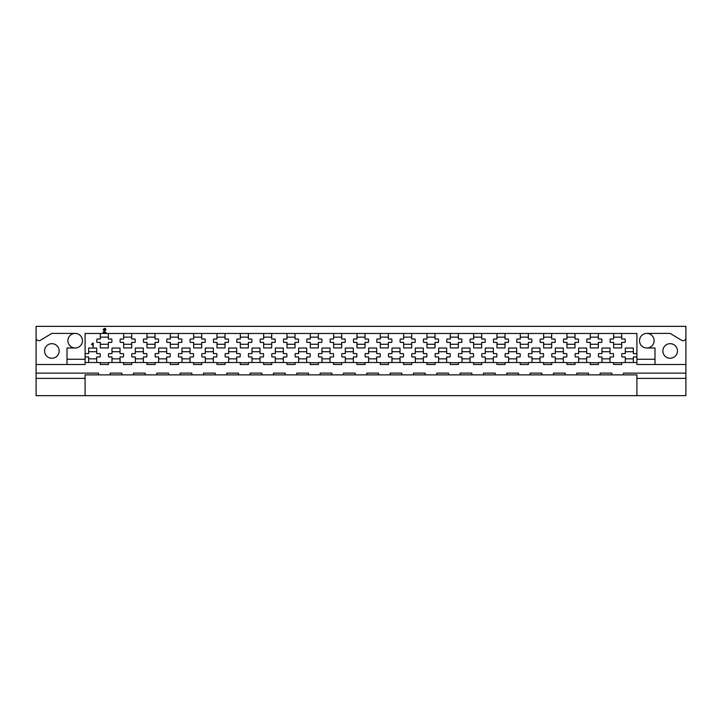 <?xml version="1.0" encoding="UTF-8"?>
<svg xmlns="http://www.w3.org/2000/svg" width="722" height="722" viewBox="0 0 722 722"><rect width="100%" height="100%" fill="white"/><g stroke="black" fill="none" stroke-linecap="round" stroke-linejoin="round"><path stroke-width="1.08" d="M683.066 340.703A2.834 2.834 0 0 1 681.613 340.297L670.151 333.411L646.822 333.411A7.292 7.292 0 0 0 639.53 340.703A7.292 7.292 0 0 0 646.822 347.995L654.989 347.995L654.989 364.502L685.9 364.502L685.9 337.869A2.834 2.834 0 0 1 683.066 340.703M75.178 333.411A7.292 7.292 0 0 0 67.886 340.703A7.292 7.292 0 0 0 75.178 347.995A7.292 7.292 0 0 0 82.47 340.703A7.292 7.292 0 0 0 75.178 333.411L51.849 333.411L40.387 340.297A2.834 2.834 0 0 1 36.1 337.869L36.1 373.13L98.517 373.13L98.517 374.88L110.177 374.88L110.177 373.13L121.847 373.13L121.847 374.88L133.516 374.88L133.516 373.13L145.176 373.13L145.176 374.88L156.845 374.88L156.845 373.13L168.506 373.13L168.506 374.88L180.175 374.88L180.175 373.13L191.844 373.13L191.844 374.88L203.505 374.88L203.505 373.13L215.174 373.13L215.174 374.88L226.843 374.88L226.843 373.13L238.504 373.13L238.504 374.88L250.173 374.88L250.173 373.13L261.842 373.13L261.842 374.88L273.503 374.88L273.503 373.13L285.172 373.13L285.172 374.88L296.832 374.88L296.832 373.13L308.502 373.13L308.502 374.88L320.171 374.88L320.171 373.13L331.831 373.13L331.831 374.88L343.501 374.88L343.501 373.13L355.17 373.13L355.17 374.88L366.83 374.88L366.83 373.13L378.499 373.13L378.499 374.88L390.169 374.88L390.169 373.13L401.829 373.13L401.829 374.88L413.498 374.88L413.498 373.13L425.168 373.13L425.168 374.88L436.828 374.88L436.828 373.13L448.497 373.13L448.497 374.88L460.158 374.88L460.158 373.13L471.827 373.13L471.827 374.88L483.496 374.88L483.496 373.13L495.157 373.13L495.157 374.88L506.826 374.88L506.826 373.13L518.495 373.13L518.495 374.88L530.156 374.88L530.156 373.13L541.825 373.13L541.825 374.88L553.494 374.88L553.494 373.13L565.155 373.13L565.155 374.88L576.824 374.88L576.824 373.13L588.484 373.13L588.484 374.88L600.153 374.88L600.153 373.13L611.823 373.13L611.823 374.88L623.483 374.88L623.483 373.13L685.9 373.13L685.9 378.382L636.903 378.382L636.903 374.88L623.483 374.88M670.151 343.672A7.292 7.292 0 0 0 662.859 350.964A7.292 7.292 0 0 0 670.151 358.256A7.292 7.292 0 0 0 677.444 350.964A7.292 7.292 0 0 0 670.151 343.672M51.849 343.672A7.292 7.292 0 0 0 44.556 350.964A7.292 7.292 0 0 0 51.849 358.256A7.292 7.292 0 0 0 59.141 350.964A7.292 7.292 0 0 0 51.849 343.672M155.031 333.465L155.031 339.006L158.407 339.006A7.581 7.581 0 0 1 158.407 342.39L155.031 342.39L155.031 347.932L146.99 347.932L146.99 342.39L143.615 342.39A7.581 7.581 0 0 1 143.615 339.006L146.99 339.006L146.99 333.465M178.37 333.465L178.37 339.006L181.736 339.006A7.581 7.581 0 0 1 181.736 342.39L178.37 342.39L178.37 347.932L170.32 347.932L170.32 342.39L166.953 342.39A7.581 7.581 0 0 1 166.953 339.006L170.32 339.006L170.32 333.465M201.7 333.465L201.7 339.006L205.066 339.006A7.581 7.581 0 0 1 205.066 342.39L201.7 342.39L201.7 347.932L193.649 347.932L193.649 342.39L190.283 342.39A7.581 7.581 0 0 1 190.283 339.006L193.649 339.006L193.649 333.465M225.029 333.465L225.029 339.006L228.396 339.006A7.581 7.581 0 0 1 228.396 342.39L225.029 342.39L225.029 347.932L216.979 347.932L216.979 342.39L213.613 342.39A7.581 7.581 0 0 1 213.613 339.006L216.979 339.006L216.979 333.465M248.368 333.465L248.368 339.006L251.734 339.006A7.581 7.581 0 0 1 251.734 342.39L248.368 342.39L248.368 347.932L240.318 347.932L240.318 342.39L236.951 342.39A7.581 7.581 0 0 1 236.951 339.006L240.318 339.006L240.318 333.465M271.698 333.465L271.698 339.006L275.064 339.006A7.581 7.581 0 0 1 275.064 342.39L271.698 342.39L271.698 347.932L263.647 347.932L263.647 342.39L260.281 342.39A7.581 7.581 0 0 1 260.281 339.006L263.647 339.006L263.647 333.465M295.027 333.465L295.027 339.006L298.394 339.006A7.581 7.581 0 0 1 298.394 342.39L295.027 342.39L295.027 347.932L286.977 347.932L286.977 342.39L283.611 342.39A7.581 7.581 0 0 1 283.611 339.006L286.977 339.006L286.977 333.465M318.357 333.465L318.357 339.006L321.723 339.006A7.581 7.581 0 0 1 321.723 342.39L318.357 342.39L318.357 347.932L310.307 347.932L310.307 342.39L306.94 342.39A7.581 7.581 0 0 1 306.94 339.006L310.307 339.006L310.307 333.465M341.696 333.465L341.696 339.006L345.062 339.006A7.581 7.581 0 0 1 345.062 342.39L341.696 342.39L341.696 347.932L333.645 347.932L333.645 342.39L330.279 342.39A7.581 7.581 0 0 1 330.279 339.006L333.645 339.006L333.645 333.465M365.025 333.465L365.025 339.006L368.391 339.006A7.581 7.581 0 0 1 368.391 342.39L365.025 342.39L365.025 347.932L356.975 347.932L356.975 342.39L353.609 342.39A7.581 7.581 0 0 1 353.609 339.006L356.975 339.006L356.975 333.465M388.355 333.465L388.355 339.006L391.721 339.006A7.581 7.581 0 0 1 391.721 342.39L388.355 342.39L388.355 347.932L380.304 347.932L380.304 342.39L376.938 342.39A7.581 7.581 0 0 1 376.938 339.006L380.304 339.006L380.304 333.465M411.693 333.465L411.693 339.006L415.06 339.006A7.581 7.581 0 0 1 415.06 342.39L411.693 342.39L411.693 347.932L403.643 347.932L403.643 342.39L400.277 342.39A7.581 7.581 0 0 1 400.277 339.006L403.643 339.006L403.643 333.465M435.023 333.465L435.023 339.006L438.389 339.006A7.581 7.581 0 0 1 438.389 342.39L435.023 342.39L435.023 347.932L426.973 347.932L426.973 342.39L423.606 342.39A7.581 7.581 0 0 1 423.606 339.006L426.973 339.006L426.973 333.465M458.353 333.465L458.353 339.006L461.719 339.006A7.581 7.581 0 0 1 461.719 342.39L458.353 342.39L458.353 347.932L450.302 347.932L450.302 342.39L446.936 342.39A7.581 7.581 0 0 1 446.936 339.006L450.302 339.006L450.302 333.465M481.682 333.465L481.682 339.006L485.049 339.006A7.581 7.581 0 0 1 485.049 342.39L481.682 342.39L481.682 347.932L473.632 347.932L473.632 342.39L470.266 342.39A7.581 7.581 0 0 1 470.266 339.006L473.632 339.006L473.632 333.465M505.021 333.465L505.021 339.006L508.387 339.006A7.581 7.581 0 0 1 508.387 342.39L505.021 342.39L505.021 347.932L496.971 347.932L496.971 342.39L493.604 342.39A7.581 7.581 0 0 1 493.604 339.006L496.971 339.006L496.971 333.465M528.351 333.465L528.351 339.006L531.717 339.006A7.581 7.581 0 0 1 531.717 342.39L528.351 342.39L528.351 347.932L520.3 347.932L520.3 342.39L516.934 342.39A7.581 7.581 0 0 1 516.934 339.006L520.3 339.006L520.3 333.465M551.68 333.465L551.68 339.006L555.047 339.006A7.581 7.581 0 0 1 555.047 342.39L551.68 342.39L551.68 347.932L543.63 347.932L543.63 342.39L540.264 342.39A7.581 7.581 0 0 1 540.264 339.006L543.63 339.006L543.63 333.465M575.01 333.465L575.01 339.006L578.385 339.006A7.581 7.581 0 0 1 578.385 342.39L575.01 342.39L575.01 347.932L566.969 347.932L566.969 342.39L563.593 342.39A7.581 7.581 0 0 1 563.593 339.006L566.969 339.006L566.969 333.465M598.348 333.465L598.348 339.006L601.715 339.006A7.581 7.581 0 0 1 601.715 342.39L598.348 342.39L598.348 347.932L590.298 347.932L590.298 342.39L586.932 342.39A7.581 7.581 0 0 1 586.932 339.006L590.298 339.006L590.298 333.465M621.678 333.465L621.678 339.006L625.044 339.006A7.581 7.581 0 0 1 625.044 342.39L621.678 342.39L621.678 347.932L613.628 347.932L613.628 342.39L610.261 342.39A7.581 7.581 0 0 1 610.261 339.006L613.628 339.006L613.628 333.465M131.702 333.465L131.702 339.006L135.068 339.006A7.581 7.581 0 0 1 135.068 342.39L131.702 342.39L131.702 347.932L123.652 347.932L123.652 342.39L120.285 342.39A7.581 7.581 0 0 1 120.285 339.006L123.652 339.006L123.652 333.465M108.372 333.465L108.372 339.006L111.739 339.006A7.581 7.581 0 0 1 111.739 342.39L108.372 342.39L108.372 347.932L100.322 347.932L100.322 342.39L96.956 342.39A7.581 7.581 0 0 1 96.956 339.006L100.322 339.006L100.322 333.465M135.321 362.516L135.321 356.975L131.955 356.975A7.581 7.581 0 0 1 131.955 353.59L135.321 353.59L135.321 348.049L143.371 348.049L143.371 353.59L146.737 353.59A7.581 7.581 0 0 1 146.737 356.975L143.371 356.975L143.371 362.516L131.765 362.516L131.765 364.502L123.597 364.502L123.597 362.516L108.426 362.516L108.426 364.502L100.268 364.502L100.268 362.516L88.653 362.516L88.653 356.975L85.286 356.975A7.581 7.581 0 0 1 85.286 353.59L88.653 353.59L88.653 348.049L96.703 348.049L96.703 353.59L100.069 353.59A7.581 7.581 0 0 1 100.069 356.975L96.703 356.975L96.703 362.516M158.65 362.516L158.65 356.975L155.284 356.975A7.581 7.581 0 0 1 155.284 353.59L158.65 353.59L158.65 348.049L166.701 348.049L166.701 353.59L170.067 353.59A7.581 7.581 0 0 1 170.067 356.975L166.701 356.975L166.701 362.516L155.095 362.516L155.095 364.502L146.927 364.502L146.927 362.516L143.371 362.516M181.98 362.516L181.98 356.975L178.614 356.975A7.581 7.581 0 0 1 178.614 353.59L181.98 353.59L181.98 348.049L190.03 348.049L190.03 353.59L193.397 353.59A7.581 7.581 0 0 1 193.397 356.975L190.03 356.975L190.03 362.516L178.424 362.516L178.424 364.502L170.257 364.502L170.257 362.516L166.701 362.516M205.319 362.516L205.319 356.975L201.952 356.975A7.581 7.581 0 0 1 201.952 353.59L205.319 353.59L205.319 348.049L213.369 348.049L213.369 353.59L216.735 353.59A7.581 7.581 0 0 1 216.735 356.975L213.369 356.975L213.369 362.516L201.754 362.516L201.754 364.502L193.595 364.502L193.595 362.516L190.03 362.516M228.648 362.516L228.648 356.975L225.282 356.975A7.581 7.581 0 0 1 225.282 353.59L228.648 353.59L228.648 348.049L236.699 348.049L236.699 353.59L240.065 353.59A7.581 7.581 0 0 1 240.065 356.975L236.699 356.975L236.699 362.516L225.093 362.516L225.093 364.502L216.925 364.502L216.925 362.516L213.369 362.516M251.978 362.516L251.978 356.975L248.612 356.975A7.581 7.581 0 0 1 248.612 353.59L251.978 353.59L251.978 348.049L260.028 348.049L260.028 353.59L263.395 353.59A7.581 7.581 0 0 1 263.395 356.975L260.028 356.975L260.028 362.516L248.422 362.516L248.422 364.502L240.255 364.502L240.255 362.516L236.699 362.516M275.317 362.516L275.317 356.975L271.941 356.975A7.581 7.581 0 0 1 271.941 353.59L275.317 353.59L275.317 348.049L283.358 348.049L283.358 353.59L286.733 353.59A7.581 7.581 0 0 1 286.733 356.975L283.358 356.975L283.358 362.516L271.752 362.516L271.752 364.502L263.584 364.502L263.584 362.516L260.028 362.516M298.646 362.516L298.646 356.975L295.28 356.975A7.581 7.581 0 0 1 295.28 353.59L298.646 353.59L298.646 348.049L306.697 348.049L306.697 353.59L310.063 353.59A7.581 7.581 0 0 1 310.063 356.975L306.697 356.975L306.697 362.516L295.09 362.516L295.09 364.502L286.923 364.502L286.923 362.516L283.358 362.516M321.976 362.516L321.976 356.975L318.61 356.975A7.581 7.581 0 0 1 318.61 353.59L321.976 353.59L321.976 348.049L330.026 348.049L330.026 353.59L333.393 353.59A7.581 7.581 0 0 1 333.393 356.975L330.026 356.975L330.026 362.516L318.42 362.516L318.42 364.502L310.252 364.502L310.252 362.516L306.697 362.516M345.306 362.516L345.306 356.975L341.939 356.975A7.581 7.581 0 0 1 341.939 353.59L345.306 353.59L345.306 348.049L353.356 348.049L353.356 353.59L356.722 353.59A7.581 7.581 0 0 1 356.722 356.975L353.356 356.975L353.356 362.516L341.75 362.516L341.75 364.502L333.582 364.502L333.582 362.516L330.026 362.516M368.644 362.516L368.644 356.975L365.278 356.975A7.581 7.581 0 0 1 365.278 353.59L368.644 353.59L368.644 348.049L376.694 348.049L376.694 353.59L380.061 353.59A7.581 7.581 0 0 1 380.061 356.975L376.694 356.975L376.694 362.516L365.079 362.516L365.079 364.502L356.921 364.502L356.921 362.516L353.356 362.516M391.974 362.516L391.974 356.975L388.607 356.975A7.581 7.581 0 0 1 388.607 353.59L391.974 353.59L391.974 348.049L400.024 348.049L400.024 353.59L403.39 353.59A7.581 7.581 0 0 1 403.39 356.975L400.024 356.975L400.024 362.516L388.418 362.516L388.418 364.502L380.25 364.502L380.25 362.516L376.694 362.516M415.303 362.516L415.303 356.975L411.937 356.975A7.581 7.581 0 0 1 411.937 353.59L415.303 353.59L415.303 348.049L423.354 348.049L423.354 353.59L426.72 353.59A7.581 7.581 0 0 1 426.72 356.975L423.354 356.975L423.354 362.516L411.748 362.516L411.748 364.502L403.58 364.502L403.58 362.516L400.024 362.516M438.642 362.516L438.642 356.975L435.267 356.975A7.581 7.581 0 0 1 435.267 353.59L438.642 353.59L438.642 348.049L446.683 348.049L446.683 353.59L450.059 353.59A7.581 7.581 0 0 1 450.059 356.975L446.683 356.975L446.683 362.516L435.077 362.516L435.077 364.502L426.91 364.502L426.91 362.516L423.354 362.516M461.972 362.516L461.972 356.975L458.605 356.975A7.581 7.581 0 0 1 458.605 353.59L461.972 353.59L461.972 348.049L470.022 348.049L470.022 353.59L473.388 353.59A7.581 7.581 0 0 1 473.388 356.975L470.022 356.975L470.022 362.516L458.416 362.516L458.416 364.502L450.248 364.502L450.248 362.516L446.683 362.516M485.301 362.516L485.301 356.975L481.935 356.975A7.581 7.581 0 0 1 481.935 353.59L485.301 353.59L485.301 348.049L493.352 348.049L493.352 353.59L496.718 353.59A7.581 7.581 0 0 1 496.718 356.975L493.352 356.975L493.352 362.516L481.745 362.516L481.745 364.502L473.578 364.502L473.578 362.516L470.022 362.516M508.631 362.516L508.631 356.975L505.265 356.975A7.581 7.581 0 0 1 505.265 353.59L508.631 353.59L508.631 348.049L516.681 348.049L516.681 353.59L520.048 353.59A7.581 7.581 0 0 1 520.048 356.975L516.681 356.975L516.681 362.516L505.075 362.516L505.075 364.502L496.907 364.502L496.907 362.516L493.352 362.516M531.97 362.516L531.97 356.975L528.603 356.975A7.581 7.581 0 0 1 528.603 353.59L531.97 353.59L531.97 348.049L540.02 348.049L540.02 353.59L543.386 353.59A7.581 7.581 0 0 1 543.386 356.975L540.02 356.975L540.02 362.516L528.405 362.516L528.405 364.502L520.246 364.502L520.246 362.516L516.681 362.516M555.299 362.516L555.299 356.975L551.933 356.975A7.581 7.581 0 0 1 551.933 353.59L555.299 353.59L555.299 348.049L563.35 348.049L563.35 353.59L566.716 353.59A7.581 7.581 0 0 1 566.716 356.975L563.35 356.975L563.35 362.516L551.743 362.516L551.743 364.502L543.576 364.502L543.576 362.516L540.02 362.516M578.629 362.516L578.629 356.975L575.263 356.975A7.581 7.581 0 0 1 575.263 353.59L578.629 353.59L578.629 348.049L586.679 348.049L586.679 353.59L590.045 353.59A7.581 7.581 0 0 1 590.045 356.975L586.679 356.975L586.679 362.516L575.073 362.516L575.073 364.502L566.905 364.502L566.905 362.516L563.35 362.516M601.958 362.516L601.958 356.975L598.592 356.975A7.581 7.581 0 0 1 598.592 353.59L601.958 353.59L601.958 348.049L610.009 348.049L610.009 353.59L613.375 353.59A7.581 7.581 0 0 1 613.375 356.975L610.009 356.975L610.009 362.516L598.403 362.516L598.403 364.502L590.235 364.502L590.235 362.516L586.679 362.516M625.297 362.516L625.297 356.975L621.931 356.975A7.581 7.581 0 0 1 621.931 353.59L625.297 353.59L625.297 348.049L633.347 348.049L633.347 353.59L636.714 353.59A7.581 7.581 0 0 1 636.714 356.975L633.347 356.975L633.347 362.516L621.732 362.516L621.732 364.502L613.574 364.502L613.574 362.516L610.009 362.516M111.991 362.516L111.991 356.975L108.625 356.975A7.581 7.581 0 0 1 108.625 353.59L111.991 353.59L111.991 348.049L120.042 348.049L120.042 353.59L123.408 353.59A7.581 7.581 0 0 1 123.408 356.975L120.042 356.975L120.042 362.516M685.9 378.382L685.9 395.647L636.903 395.647L636.903 378.382M98.517 374.88L85.097 374.88L85.097 395.647L636.903 395.647M85.097 395.647L36.1 395.647L36.1 373.13M654.989 364.502L636.903 364.502L636.903 359.249L654.989 359.249M621.732 362.751L613.574 362.751M598.403 362.751L590.235 362.751M575.073 362.751L566.905 362.751M551.743 362.751L543.576 362.751M528.405 362.751L520.246 362.751M505.075 362.751L496.907 362.751M481.745 362.751L473.578 362.751M458.416 362.751L450.248 362.751M435.077 362.751L426.91 362.751M411.748 362.751L403.58 362.751M201.754 362.751L193.595 362.751M225.093 362.751L216.925 362.751M248.422 362.751L240.255 362.751M295.09 362.751L286.923 362.751M271.752 362.751L263.584 362.751M178.424 362.751L170.257 362.751M155.095 362.751L146.927 362.751M318.42 362.751L310.252 362.751M131.765 362.751L123.597 362.751M388.418 362.751L380.25 362.751M341.75 362.751L333.582 362.751M365.079 362.751L356.921 362.751M636.903 362.516L633.347 362.516M600.153 374.88L611.823 374.88M576.824 374.88L588.484 374.88M553.494 374.88L565.155 374.88M530.156 374.88L541.825 374.88M506.826 374.88L518.495 374.88M483.496 374.88L495.157 374.88M460.158 374.88L471.827 374.88M436.828 374.88L448.497 374.88M413.498 374.88L425.168 374.88M390.169 374.88L401.829 374.88M366.83 374.88L378.499 374.88M133.516 374.88L145.176 374.88M110.177 374.88L121.847 374.88M156.845 374.88L168.506 374.88M180.175 374.88L191.844 374.88M203.505 374.88L215.174 374.88M226.843 374.88L238.504 374.88M250.173 374.88L261.842 374.88M273.503 374.88L285.172 374.88M343.501 374.88L355.17 374.88M320.171 374.88L331.831 374.88M296.832 374.88L308.502 374.88M108.426 362.751L100.268 362.751M613.628 344.259L621.678 344.259M590.298 344.259L598.348 344.259M566.969 344.259L575.01 344.259M543.63 344.259L551.68 344.259M520.3 344.259L528.351 344.259M496.971 344.259L505.021 344.259M473.632 344.259L481.682 344.259M450.302 344.259L458.353 344.259M426.973 344.259L435.023 344.259M403.643 344.259L411.693 344.259M380.304 344.259L388.355 344.259M356.975 344.259L365.025 344.259M333.645 344.259L341.696 344.259M310.307 344.259L318.357 344.259M286.977 344.259L295.027 344.259M263.647 344.259L271.698 344.259M240.318 344.259L248.368 344.259M216.979 344.259L225.029 344.259M193.649 344.259L201.7 344.259M170.32 344.259L178.37 344.259M146.99 344.259L155.031 344.259M123.652 344.259L131.702 344.259M100.322 344.259L108.372 344.259M625.297 358.843L633.347 358.843M601.958 358.843L610.009 358.843M578.629 358.843L586.679 358.843M555.299 358.843L563.35 358.843M531.97 358.843L540.02 358.843M508.631 358.843L516.681 358.843M485.301 358.843L493.352 358.843M461.972 358.843L470.022 358.843M438.642 358.843L446.683 358.843M415.303 358.843L423.354 358.843M391.974 358.843L400.024 358.843M368.644 358.843L376.694 358.843M345.306 358.843L353.356 358.843M321.976 358.843L330.026 358.843M298.646 358.843L306.697 358.843M275.317 358.843L283.358 358.843M251.978 358.843L260.028 358.843M228.648 358.843L236.699 358.843M205.319 358.843L213.369 358.843M181.98 358.843L190.03 358.843M158.65 358.843L166.701 358.843M135.321 358.843L143.371 358.843M111.991 358.843L120.042 358.843M88.653 358.843L96.703 358.843M36.1 337.869L36.1 326.353L685.9 326.353L685.9 337.869M685.9 373.13L685.9 364.502M67.011 359.249L85.097 359.249L85.097 364.502L67.011 364.502L67.011 347.995L75.178 347.995M636.903 359.249L636.903 333.465L85.097 333.465L85.097 359.249M85.097 378.382L36.1 378.382M36.1 364.502L67.011 364.502M646.822 347.995A7.292 7.292 0 0 0 654.114 340.703A7.292 7.292 0 0 0 646.822 333.411M96.703 351.722L88.653 351.722M120.042 351.722L111.991 351.722M633.347 351.722L625.297 351.722M610.009 351.722L601.958 351.722M586.679 351.722L578.629 351.722M563.35 351.722L555.299 351.722M540.02 351.722L531.97 351.722M516.681 351.722L508.631 351.722M493.352 351.722L485.301 351.722M470.022 351.722L461.972 351.722M446.683 351.722L438.642 351.722M423.354 351.722L415.303 351.722M400.024 351.722L391.974 351.722M376.694 351.722L368.644 351.722M353.356 351.722L345.306 351.722M330.026 351.722L321.976 351.722M306.697 351.722L298.646 351.722M283.358 351.722L275.317 351.722M260.028 351.722L251.978 351.722M236.699 351.722L228.648 351.722M213.369 351.722L205.319 351.722M190.03 351.722L181.98 351.722M166.701 351.722L158.65 351.722M143.371 351.722L135.321 351.722M108.372 337.147L100.322 337.147M131.702 337.147L123.652 337.147M621.678 337.147L613.628 337.147M598.348 337.147L590.298 337.147M575.01 337.147L566.969 337.147M551.68 337.147L543.63 337.147M528.351 337.147L520.3 337.147M505.021 337.147L496.971 337.147M481.682 337.147L473.632 337.147M458.353 337.147L450.302 337.147M435.023 337.147L426.973 337.147M411.693 337.147L403.643 337.147M388.355 337.147L380.304 337.147M365.025 337.147L356.975 337.147M341.696 337.147L333.645 337.147M318.357 337.147L310.307 337.147M295.027 337.147L286.977 337.147M271.698 337.147L263.647 337.147M248.368 337.147L240.318 337.147M225.029 337.147L216.979 337.147M201.7 337.147L193.649 337.147M178.37 337.147L170.32 337.147M155.031 337.147L146.99 337.147M88.653 362.516L85.097 362.516M93.147 347.526L92.741 344.259L91.36 344.502L93.201 342.914L93.147 347.526M104.167 331.985L106.116 332.535L102.984 332.463L105.222 329.665L104.519 328.979L103.354 330.017L102.993 329.638L104.537 328.339L105.34 328.483L106.035 329.638L104.167 331.985"/></g></svg>
